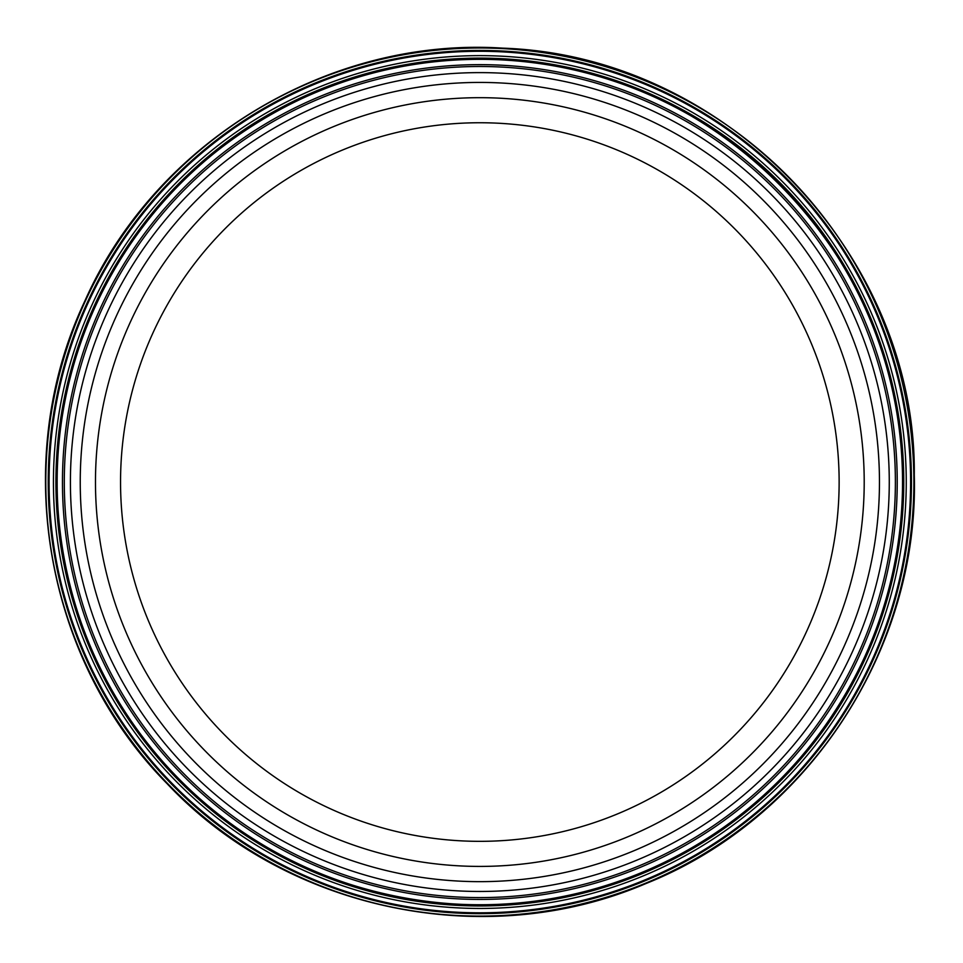 <?xml version="1.0" encoding="UTF-8"?>
<svg xmlns="http://www.w3.org/2000/svg" width="963" height="963" viewBox="0 0 963 963"><rect width="100%" height="100%" fill="white"/><g stroke="black" fill="none" stroke-linecap="round" stroke-linejoin="round"><path stroke-width="1.44" d="M889.27 482.042A409.431 409.431 0 0 1 275.129 836.618A409.431 409.431 0 0 1 275.129 127.465A409.431 409.431 0 0 1 889.27 482.042M864.208 482.042A384.357 384.357 0 0 1 287.66 814.915A384.357 384.357 0 0 1 287.66 149.181A384.357 384.357 0 0 1 864.208 482.042A384.357 384.357 0 0 1 287.66 814.915A384.357 384.357 0 0 1 287.66 149.181A384.357 384.357 0 0 1 864.208 482.042M879.46 482.042A399.621 399.621 0 0 1 280.04 828.12A399.621 399.621 0 0 1 280.04 135.964A399.621 399.621 0 0 1 879.46 482.042M839.134 482.042A359.295 359.295 0 0 1 300.191 793.199A359.295 359.295 0 0 1 300.191 170.884A359.295 359.295 0 0 1 839.134 482.042M501.952 48.559A434.048 434.048 0 0 0 45.959 469.896A434.048 434.048 0 0 0 477.66 916.09A434.048 434.048 0 0 0 913.815 474.253A434.048 434.048 0 0 0 501.952 48.559M499.905 50.895A431.617 431.617 0 0 0 48.343 471.894A431.617 431.617 0 0 0 479.61 913.658A431.617 431.617 0 0 0 911.347 472.364A431.617 431.617 0 0 0 499.905 50.895M499.472 51.725A430.774 430.774 0 0 0 49.185 472.303A430.774 430.774 0 0 0 480.007 912.816A430.774 430.774 0 0 0 910.492 471.99A430.774 430.774 0 0 0 499.472 51.725M497.209 55.986A426.404 426.404 0 0 0 53.507 474.47A426.404 426.404 0 0 0 482.066 908.446A426.404 426.404 0 0 0 906.087 470.028A426.404 426.404 0 0 0 497.209 55.986M495.102 58.394A423.925 423.925 0 0 0 55.95 476.529A423.925 423.925 0 0 0 484.064 905.942A423.925 423.925 0 0 0 903.535 468.09A423.925 423.925 0 0 0 495.102 58.394M492.322 59.525A422.697 422.697 0 0 0 57.154 479.273A422.697 422.697 0 0 0 486.784 904.69A422.697 422.697 0 0 0 902.211 465.394A422.697 422.697 0 0 0 492.322 59.525M487.747 64.726A417.388 417.388 0 0 0 62.463 483.727A417.388 417.388 0 0 0 491.118 899.286A417.388 417.388 0 0 0 896.709 461.193A417.388 417.388 0 0 0 487.747 64.726M487.013 66.555A415.547 415.547 0 0 0 64.304 484.425A415.547 415.547 0 0 0 491.768 897.42A415.547 415.547 0 0 0 894.832 460.579A415.547 415.547 0 0 0 487.013 66.555M914.284 474.988C919.376 649.303 807.752 819.152 645.728 883.637C485.424 952.299 286.456 910.721 167.056 783.629C44.406 659.679 10.112 459.351 84.563 301.648C154.911 142.067 328.708 36.714 502.722 48.15C727.92 55.637 916.632 257.651 914.284 474.988M902.439 465.743C911.179 635.255 806.248 802.961 649.977 869.228C495.476 939.515 300.974 903.39 182.031 782.305C59.983 664.362 22.257 470.161 91.28 315.082C156.271 158.269 323.111 51.978 492.683 59.333C711.982 61.728 900.008 254.208 902.439 465.743"/></g></svg>
